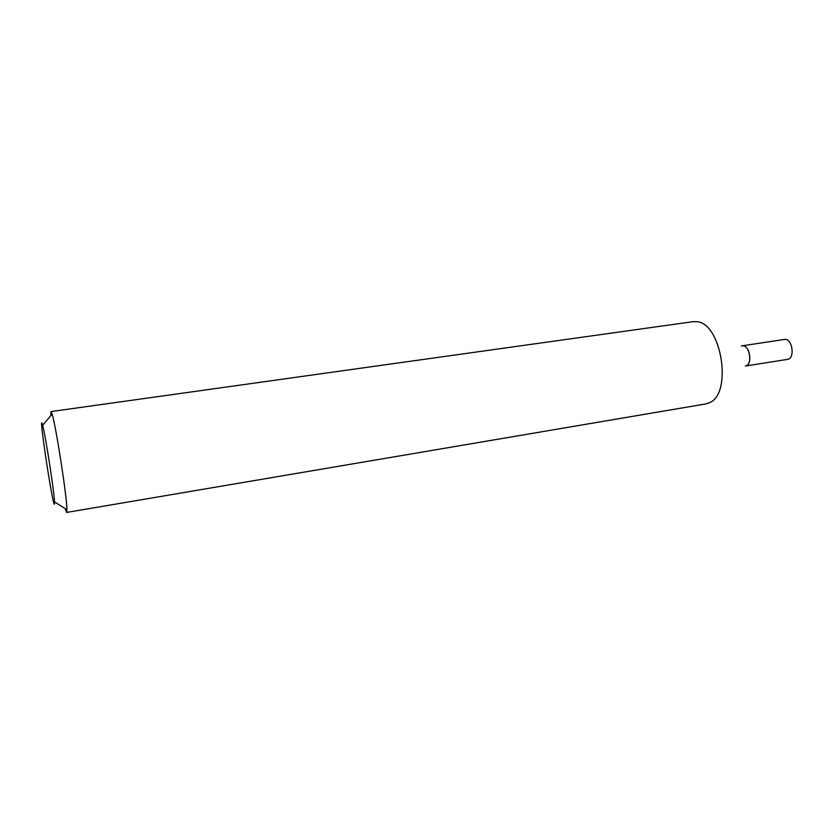 <?xml version="1.0" encoding="UTF-8"?>
<svg xmlns="http://www.w3.org/2000/svg" width="834" height="834" viewBox="0 0 834 834"><rect width="100%" height="100%" fill="white"/><g stroke="black" fill="none" stroke-linecap="round" stroke-linejoin="round"><path stroke-width="1.25" d="M50.78 415.655L51.02 411.579L52.115 414.071C55.93 425.82 67.012 497.398 66.928 509.741L66.637 512.441L65.177 508.636M66.637 512.441L705.793 403.927L709.411 402.739C732.669 393.929 721.702 323.071 696.859 321.716L693.064 321.674L51.02 411.579M54.502 503.872C53.324 511.013 37.353 405.324 42.649 425.319C45.443 435.077 54.22 491.737 54.512 501.88L54.502 503.872M746.493 365.667C752.383 363.165 749.787 346.444 743.417 345.839M745.377 366.043C752.998 365.375 749.714 344.15 742.239 345.818L741.384 346.058M746.253 365.907L787.525 359.36C795.469 358.63 792.227 337.728 784.45 339.438L743.125 345.683M54.512 501.88L66.928 509.741M42.649 425.319L52.115 414.071"/></g></svg>
